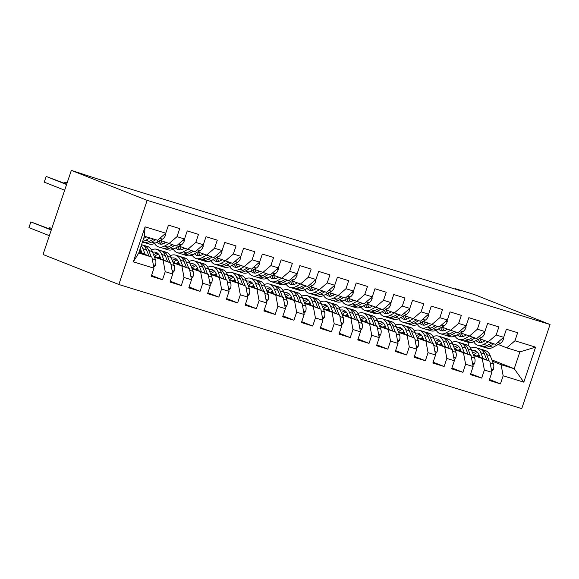 <?xml version="1.0" encoding="UTF-8"?>
<svg xmlns="http://www.w3.org/2000/svg" width="579" height="579" viewBox="0 0 579 579"><rect width="100%" height="100%" fill="white"/><g stroke="black" fill="none" stroke-linecap="round" stroke-linejoin="round"><path stroke-width="0.87" d="M118.854 284.492L521.744 408.622L550.05 324.508L147.167 200.37L118.854 284.492L43.034 254.492L71.34 170.378L147.167 200.37M133.315 261.846L145.097 226.838L165.746 233.199L157.546 240.256L144.403 236.21L138.743 253.03L133.315 261.846L153.963 268.207L151.249 276.277L162.511 279.751L165.232 271.681L172.737 273.99L170.023 282.067L181.285 285.534L184.006 277.464L191.511 279.78L188.797 287.85L200.059 291.317L202.78 283.247L210.286 285.563L207.572 293.633L218.833 297.107L221.554 289.03L229.06 291.346L226.346 299.415L237.607 302.889L240.328 294.82L247.834 297.128L245.12 305.198L256.381 308.672L259.103 300.602L266.608 302.918L263.894 310.988L275.155 314.455L277.869 306.385L285.382 308.701L282.668 316.771L293.929 320.238L296.643 312.168L304.156 314.484L301.442 322.554L312.703 326.028L315.417 317.958L322.93 320.267L320.216 328.336L331.478 331.81L334.192 323.741L341.704 326.057L338.99 334.126L350.252 337.593L352.966 329.523L360.478 331.839L357.764 339.909L369.026 343.376L371.74 335.306L379.252 337.622L376.538 345.692L387.8 349.166L390.514 341.096L398.026 343.405L395.312 351.475L406.574 354.949L409.288 346.879L416.8 349.188L414.079 357.265L425.348 360.731L428.062 352.662L435.574 354.978L432.853 363.047L444.122 366.514L446.836 358.444L454.349 360.76L451.627 368.83L462.896 372.304L465.61 364.227L473.123 366.543L470.401 374.613L481.67 378.087L484.384 370.017L491.897 372.326L489.175 380.396L500.444 383.87L489.472 379.527M491.875 359.877L514.217 368.722L523.807 382.162L535.589 347.154L514.941 340.792L517.655 332.715L506.393 329.248L503.679 337.318L496.167 335.002L498.881 326.932L487.619 323.466L484.905 331.535L477.393 329.219L480.107 321.15L468.845 317.676L466.131 325.753L458.619 323.437L461.333 315.367L450.071 311.893L447.357 319.963L439.845 317.654L442.559 309.577L431.297 306.11L428.583 314.18L421.071 311.864L423.785 303.794L412.523 300.327L409.809 308.397L402.296 306.081L405.011 298.011L393.749 294.537L391.035 302.614L383.522 300.298L386.244 292.229L374.975 288.755L372.261 296.824L364.748 294.516L367.47 286.446L356.201 282.972L353.487 291.042L345.974 288.726L348.696 280.656L337.427 277.189L334.713 285.259L327.2 282.943L329.921 274.873L318.653 271.406L315.939 279.476L308.426 277.16L311.147 269.09L299.879 265.616L297.165 273.686L289.652 271.377L292.373 263.307L281.104 259.833L278.39 267.903L270.878 265.587L273.599 257.517L262.33 254.051L259.616 262.121L252.111 259.805L254.825 251.735L243.556 248.268L240.842 256.338L233.337 254.022L236.051 245.952L224.782 242.478L222.068 250.548L214.563 248.239L217.277 240.169L206.015 236.695L203.294 244.765L195.789 242.456L198.503 234.379L187.241 230.912L184.52 238.982L177.015 236.666L179.729 228.596L168.467 225.13L165.746 233.199M523.807 382.162L503.158 375.8L500.444 383.87M71.34 170.378L95.253 178.194L460.594 290.759L455.449 288.726L455.318 289.131M459.596 349.246L460.515 349.607M473.325 354.681L489.812 361.202L473.629 355.455M459.031 349.68L460.819 350.389M491.897 372.326L489.812 361.202M484.384 370.017L482.307 358.886M535.589 347.154L519.884 351.894L506.741 347.849L498.193 344.469M514.941 340.792L506.741 347.849M440.822 343.463L441.741 343.825M454.551 348.898L471.038 355.419L454.855 349.673M440.257 343.897L442.045 344.606M473.123 366.543L471.038 355.419M465.61 364.227L463.533 353.103M503.679 337.318L495.472 344.375L479.419 338.686M496.167 335.002L487.967 342.066M422.048 337.673L422.967 338.042M435.777 343.108L452.264 349.629L436.081 343.89M421.49 338.114L423.271 338.816M454.349 360.76L452.264 349.629M446.836 358.444L444.759 347.32M484.905 331.535L476.698 338.592L460.645 332.896M477.393 329.219L469.193 336.283M403.274 331.89L404.193 332.259M417.003 337.325L433.49 343.846L417.307 338.1M402.716 332.332L404.497 333.034M435.574 354.978L433.49 343.846M428.062 352.662L425.985 341.538M466.131 325.753L457.931 332.809L441.871 327.113M458.619 323.437L450.419 330.493M384.499 326.107L385.419 326.469M398.229 331.543L414.716 338.064L398.54 332.317M383.942 326.542L385.723 327.251M416.8 349.188L414.716 338.064M409.288 346.879L407.211 335.748M447.357 319.963L439.157 327.026L423.097 321.331M439.845 317.654L431.644 324.71M365.725 320.325L366.645 320.686M379.455 325.76L395.942 332.281L379.766 326.534M365.168 320.759L366.948 321.468M398.026 343.405L395.942 332.281M390.514 341.096L388.437 329.965M428.583 314.18L420.383 321.244L404.323 315.548M421.071 311.864L412.87 318.928M346.951 314.542L347.87 314.904M360.688 319.97L377.168 326.498L360.992 320.752M346.394 314.976L348.174 315.678M379.252 337.622L377.168 326.498M371.74 335.306L369.663 324.182M409.809 308.397L401.609 315.454L385.549 309.758M402.296 306.081L394.096 313.145L389.819 315.468A18.362 10.552 107.1 0 1 383.913 316.344A18.362 10.552 107.1 0 1 379.838 312.877M328.177 308.752L329.096 309.121M341.914 314.187L358.394 320.708L342.218 314.969M327.62 309.193L329.4 309.895M360.478 331.839L358.394 320.708M352.966 329.523L350.888 318.399M391.035 302.614L382.835 309.671L366.775 303.975M383.522 300.298L375.322 307.355M309.403 302.969L310.322 303.331M323.14 308.404L339.627 314.925L323.444 309.179M308.846 303.403L310.626 304.113M341.704 326.057L339.627 314.925M334.192 323.741L332.114 312.609M372.261 296.824L364.061 303.888L348.001 298.192M364.748 294.516L356.548 301.572M290.629 297.186L291.548 297.548M304.366 302.622L320.853 309.143L304.67 303.396M290.072 297.62L291.852 298.33M322.93 320.267L320.853 309.143M315.417 317.958L313.34 306.827M353.487 291.042L345.287 298.105L329.227 292.409M345.974 288.726L337.774 295.789M271.855 291.403L272.774 291.765M285.592 296.832L302.079 303.36L285.896 297.613M271.298 291.838L273.078 292.54M304.156 314.484L302.079 303.36M296.643 312.168L294.566 301.044M334.713 285.259L326.513 292.315L310.453 286.619M327.2 282.943L319 290.007M253.081 285.613L254 285.983M266.818 291.049L283.305 297.57L267.122 291.83M252.524 286.055L254.304 286.757M285.382 308.701L283.305 297.57M277.869 306.385L275.792 295.261M315.939 279.476L307.738 286.533L291.678 280.837M308.426 277.16L300.226 284.217L295.949 286.547A18.362 10.552 107.1 0 1 290.043 287.416A18.362 10.552 107.1 0 1 285.975 283.956M234.307 279.831L235.226 280.2M248.044 285.266L264.531 291.787L248.348 286.04M233.75 280.265L235.53 280.974M266.608 302.918L264.531 291.787M259.103 300.602L257.018 289.471M297.165 273.686L288.964 280.75L272.904 275.054M289.652 271.377L281.452 278.434M215.533 274.048L216.452 274.41M229.27 279.483L245.757 286.004L229.573 280.258M214.975 274.482L216.756 275.191M247.834 297.128L245.757 286.004M240.328 294.82L238.244 283.688M278.39 267.903L270.19 274.967L254.13 269.271M270.878 265.587L262.678 272.651M196.759 268.265L197.678 268.627M210.495 273.693L226.982 280.222L210.799 274.475M196.201 268.699L197.989 269.409M229.06 291.346L226.982 280.222M221.554 289.03L219.47 277.906M259.616 262.121L251.416 269.177L235.356 263.488M252.111 259.805L243.904 266.868M177.985 262.475L178.904 262.844M191.721 267.911L208.208 274.432L192.025 268.692M177.427 262.917L179.215 263.619M210.286 285.563L208.208 274.432M202.78 283.247L200.696 272.123M240.842 256.338L232.642 263.394L216.582 257.698M233.337 254.022L225.13 261.078M159.211 256.692L160.137 257.062M172.947 262.128L189.434 268.649L173.251 262.902M158.653 257.134L160.441 257.836M191.511 279.78L189.434 268.649M184.006 277.464L181.922 266.333M222.068 250.548L213.868 257.612L197.808 251.916M214.563 248.239L206.356 255.296L202.085 257.626A18.362 10.552 107.1 0 1 196.18 258.495A18.362 10.552 107.1 0 1 192.105 255.035M140.436 250.91L141.363 251.272M154.173 256.345L170.66 262.866L154.477 257.119M139.879 251.344L141.667 252.053M172.737 273.99L170.66 262.866M165.232 271.681L163.148 260.55M203.294 244.765L195.094 251.829L179.041 246.133M195.789 242.456L187.589 249.513M139.083 252.017L151.886 257.083L138.743 253.03M153.963 268.207L151.886 257.083M184.52 238.982L176.32 246.039L160.267 240.35M177.015 236.666L168.815 243.73M550.05 324.508L474.223 294.508L455.449 288.726M492.403 361.238L501.081 364.669L514.217 368.722L519.884 351.894M468.143 345.518L469.142 342.551M477.805 355.463L479.593 356.172M145.097 226.838L144.403 236.21M503.158 375.8L501.081 364.669M162.511 279.751L151.546 275.409M181.285 285.534L170.313 281.191M200.059 291.317L189.087 286.981M218.833 297.107L207.861 292.764M237.607 302.889L226.635 298.547M256.381 308.672L245.409 304.33M275.155 314.455L264.183 310.12M293.929 320.238L282.957 315.902M312.703 326.028L301.731 321.685M331.478 331.81L320.505 327.468M350.252 337.593L339.28 333.251M369.026 343.376L358.054 339.041M387.8 349.166L376.828 344.823M406.574 354.949L395.602 350.606M425.348 360.731L414.376 356.389M444.122 366.514L433.15 362.179M462.896 372.304L451.924 367.962M481.67 378.087L470.698 373.744M146.646 236.898L145.676 237.433A15.242 8.757 107.1 0 1 143.73 238.208M150.004 237.933L145.763 240.271A18.362 10.552 107.1 0 1 142.68 241.342M165.543 233.373L165.645 234.828A6.362 3.655 107.1 0 1 162.453 239.141L155.15 243.158A18.362 10.552 107.1 0 1 149.244 244.034L145.676 242.934A18.362 10.552 -72.9 0 0 151.582 242.065L155.823 239.728M146.248 237.122A15.242 8.757 107.1 0 1 146.089 236.724M153.573 239.033L149.331 241.371A18.362 10.552 107.1 0 1 143.426 242.239L142.47 241.95M66.578 184.535L46.168 176.457L66.701 184.165M144.584 242.478A18.362 10.552 -72.9 0 0 145.676 242.934M64.667 190.216L44.25 182.139L46.168 176.457L44.25 182.139M153.775 267.18L155.389 265.291A6.362 3.655 -72.9 0 0 155.512 259.761L152.313 251.59A18.362 10.552 -72.9 0 0 147.435 246.451L143.867 245.351A18.362 10.552 -72.9 0 0 142.702 245.112M141.044 250.49A15.242 8.757 -72.9 0 0 139.119 252.031M145.17 254.42L142.926 248.695A18.362 10.552 -72.9 0 0 141.204 245.72M142.123 253.218L141.175 250.808A15.242 8.757 -72.9 0 0 140.147 248.854M151.22 256.815L148.745 250.49A18.362 10.552 -72.9 0 0 143.867 245.351M51.393 229.639L30.861 221.923L28.95 227.605L49.36 235.682M141.565 244.642L141.609 244.656A18.362 10.552 107.1 0 1 146.494 249.795L148.875 255.889M28.95 227.605L30.861 221.923L51.278 230.001M165.739 242.514L164.45 243.223A15.242 8.757 107.1 0 1 159.551 243.947A15.242 8.757 107.1 0 1 156.945 242.174M168.786 243.716L164.537 246.053A18.362 10.552 107.1 0 1 158.632 246.929A18.362 10.552 107.1 0 1 154.557 243.462M184.317 239.156L184.419 240.611A6.362 3.655 107.1 0 1 181.227 244.931L173.924 248.948A18.362 10.552 107.1 0 1 168.019 249.817L164.45 248.717A18.362 10.552 -72.9 0 0 170.356 247.848L174.597 245.51M165.022 242.905A15.242 8.757 107.1 0 1 164.711 242.109M172.347 244.816L168.098 247.153A18.362 10.552 107.1 0 1 162.192 248.029L158.632 246.929M159.138 240.965A15.242 8.757 -72.9 0 0 161.432 244.157M67.121 182.913L64.935 182.24L64.573 183.326M67.063 183.08L64.935 182.24L64.37 183.246M163.358 248.261A18.362 10.552 -72.9 0 0 164.45 248.717M162.735 243.933A15.242 8.757 107.1 0 1 161.027 240.647M184.513 248.297L183.225 249.006A15.242 8.757 107.1 0 1 178.325 249.73A15.242 8.757 107.1 0 1 175.719 247.957M187.56 249.498L183.311 251.836A18.362 10.552 107.1 0 1 177.406 252.712A18.362 10.552 107.1 0 1 173.331 249.245M203.091 244.939L203.193 246.401A6.362 3.655 107.1 0 1 199.994 250.714L192.698 254.731A18.362 10.552 107.1 0 1 186.793 255.607L183.225 254.507A18.362 10.552 -72.9 0 0 189.13 253.631L193.372 251.293M183.796 248.688A15.242 8.757 107.1 0 1 183.485 247.892M191.121 250.606L186.872 252.936A18.362 10.552 107.1 0 1 180.966 253.812L177.406 252.712M177.912 246.748A15.242 8.757 -72.9 0 0 180.207 249.947M182.132 254.051A18.362 10.552 -72.9 0 0 183.225 254.507M181.509 249.715A15.242 8.757 107.1 0 1 179.801 246.437M172.549 272.962L174.163 271.081A6.362 3.655 -72.9 0 0 174.286 265.544L171.087 257.373A18.362 10.552 -72.9 0 0 166.202 252.234L162.641 251.134A18.362 10.552 -72.9 0 0 161.476 250.895M159.818 256.273A15.242 8.757 -72.9 0 0 157.893 257.814M163.944 260.21L161.7 254.485A18.362 10.552 -72.9 0 0 156.815 249.339A18.362 10.552 -72.9 0 0 151.503 249.911M160.897 259.001L159.949 256.591A15.242 8.757 -72.9 0 0 155.903 252.321A15.242 8.757 -72.9 0 0 152.617 252.364M169.994 262.605L167.519 256.273A18.362 10.552 -72.9 0 0 162.641 251.134M154.557 256.497A15.242 8.757 107.1 0 1 158.53 254.13M156.815 249.339L160.383 250.439A18.362 10.552 107.1 0 1 165.268 255.578L167.649 261.679M157.582 253.211A15.242 8.757 -72.9 0 0 153.558 254.782M51.82 228.379L49.635 227.706L51.763 228.553M49.07 228.712L49.635 227.706L49.273 228.799M191.323 278.745L192.937 276.863A6.362 3.655 -72.9 0 0 193.06 271.334L189.861 263.156A18.362 10.552 -72.9 0 0 184.976 258.017L181.415 256.917A18.362 10.552 -72.9 0 0 180.25 256.685M178.593 262.063A15.242 8.757 -72.9 0 0 176.66 263.597M182.718 265.993L180.474 260.268A18.362 10.552 -72.9 0 0 175.589 255.129A18.362 10.552 -72.9 0 0 170.277 255.694M179.671 264.784L178.723 262.374A15.242 8.757 -72.9 0 0 174.67 258.111A15.242 8.757 -72.9 0 0 171.391 258.147M188.768 268.388L186.293 262.063A18.362 10.552 -72.9 0 0 181.415 256.917M173.331 262.28A15.242 8.757 107.1 0 1 177.304 259.913M175.589 255.129L179.157 256.222A18.362 10.552 107.1 0 1 184.042 261.368L186.424 267.462M176.356 258.994A15.242 8.757 -72.9 0 0 172.332 260.564M203.287 254.08L201.999 254.789A15.242 8.757 107.1 0 1 197.092 255.513A15.242 8.757 107.1 0 1 194.493 253.74M221.866 250.729L221.967 252.183A6.362 3.655 107.1 0 1 218.768 256.497L211.473 260.514A18.362 10.552 107.1 0 1 205.567 261.39L201.999 260.289A18.362 10.552 -72.9 0 0 207.904 259.414L212.146 257.083M202.57 254.478A15.242 8.757 107.1 0 1 202.259 253.674M209.895 256.388L205.646 258.719A18.362 10.552 107.1 0 1 199.741 259.595L196.18 258.495M196.686 252.538A15.242 8.757 -72.9 0 0 198.981 255.73M200.906 259.833A18.362 10.552 -72.9 0 0 201.999 260.289M200.283 255.498A15.242 8.757 107.1 0 1 198.575 252.22M222.061 259.862L220.773 260.572A15.242 8.757 107.1 0 1 215.866 261.295A15.242 8.757 107.1 0 1 213.267 259.53M225.101 261.071L220.86 263.409A18.362 10.552 107.1 0 1 214.947 264.277A18.362 10.552 107.1 0 1 210.879 260.818M240.64 256.511L240.741 257.966A6.362 3.655 107.1 0 1 237.542 262.28L230.239 266.297A18.362 10.552 107.1 0 1 224.334 267.172L220.773 266.072A18.362 10.552 -72.9 0 0 226.678 265.204L230.92 262.866M221.344 260.261A15.242 8.757 107.1 0 1 221.033 259.464M228.669 262.171L224.42 264.509A18.362 10.552 107.1 0 1 218.515 265.377L214.947 264.277M215.46 258.321A15.242 8.757 -72.9 0 0 217.755 261.513M219.68 265.616A18.362 10.552 -72.9 0 0 220.773 266.072M219.057 261.288A15.242 8.757 107.1 0 1 217.349 258.002M210.097 284.535L211.711 282.646A6.362 3.655 -72.9 0 0 211.834 277.117L208.635 268.946A18.362 10.552 -72.9 0 0 203.75 263.8L200.189 262.707A18.362 10.552 -72.9 0 0 199.024 262.468M197.367 267.845A15.242 8.757 -72.9 0 0 195.434 269.38M201.485 271.775L199.248 266.05A18.362 10.552 -72.9 0 0 194.363 260.912A18.362 10.552 -72.9 0 0 189.051 261.484M198.445 270.574L197.497 268.157A15.242 8.757 -72.9 0 0 193.444 263.894A15.242 8.757 -72.9 0 0 190.165 263.93M207.543 274.171L205.067 267.845A18.362 10.552 -72.9 0 0 200.189 262.707M192.105 268.063A15.242 8.757 107.1 0 1 196.078 265.696M194.363 260.912L197.931 262.012A18.362 10.552 107.1 0 1 202.816 267.151L205.198 273.245M195.13 264.777A15.242 8.757 -72.9 0 0 191.106 266.347M228.871 290.318L230.485 288.429A6.362 3.655 -72.9 0 0 230.608 282.899L227.409 274.728A18.362 10.552 -72.9 0 0 222.524 269.59L218.956 268.49A18.362 10.552 -72.9 0 0 217.798 268.251M216.141 273.628A15.242 8.757 -72.9 0 0 214.208 275.17M220.259 277.558L218.022 271.833A18.362 10.552 -72.9 0 0 213.137 266.695A18.362 10.552 -72.9 0 0 207.825 267.266M217.219 276.357L216.271 273.947A15.242 8.757 -72.9 0 0 212.218 269.676A15.242 8.757 -72.9 0 0 208.932 269.72M226.317 279.954L223.841 273.628A18.362 10.552 -72.9 0 0 218.956 268.49M210.879 273.845A15.242 8.757 107.1 0 1 214.852 271.486M213.137 266.695L216.705 267.795A18.362 10.552 107.1 0 1 221.583 272.933L223.972 279.027M213.904 270.559A15.242 8.757 -72.9 0 0 209.88 272.13M240.835 265.652L239.547 266.354A15.242 8.757 107.1 0 1 234.64 267.085A15.242 8.757 107.1 0 1 232.041 265.312M243.875 266.854L239.626 269.192A18.362 10.552 107.1 0 1 233.721 270.067A18.362 10.552 107.1 0 1 229.653 266.601M259.414 262.294L259.515 263.749A6.362 3.655 107.1 0 1 256.316 268.07L249.013 272.087A18.362 10.552 107.1 0 1 243.108 272.955L239.547 271.855A18.362 10.552 -72.9 0 0 245.453 270.986L249.694 268.649M240.119 266.043A15.242 8.757 107.1 0 1 239.807 265.247M247.443 267.954L243.194 270.292A18.362 10.552 107.1 0 1 237.289 271.167L233.721 270.067M234.234 264.104A15.242 8.757 -72.9 0 0 236.529 267.295M238.454 271.399A18.362 10.552 -72.9 0 0 239.547 271.855M237.831 267.071A15.242 8.757 107.1 0 1 236.123 263.785M247.646 296.101L249.259 294.219A6.362 3.655 -72.9 0 0 249.383 288.682L246.184 280.511A18.362 10.552 -72.9 0 0 241.298 275.372L237.73 274.272A18.362 10.552 -72.9 0 0 236.572 274.033M234.915 279.411A15.242 8.757 -72.9 0 0 232.982 280.953M239.033 283.348L236.797 277.623A18.362 10.552 -72.9 0 0 231.911 272.477A18.362 10.552 -72.9 0 0 226.599 273.049M235.993 282.139L235.045 279.729A15.242 8.757 -72.9 0 0 230.992 275.459A15.242 8.757 -72.9 0 0 227.706 275.503M245.091 285.744L242.615 279.411A18.362 10.552 -72.9 0 0 237.73 274.272M229.653 279.635A15.242 8.757 107.1 0 1 233.627 277.269M231.911 272.477L235.479 273.577A18.362 10.552 107.1 0 1 240.357 278.716L242.746 284.817M232.678 276.342A15.242 8.757 -72.9 0 0 228.654 277.92M259.609 271.435L258.321 272.144A15.242 8.757 107.1 0 1 253.414 272.868A15.242 8.757 107.1 0 1 250.816 271.095M262.649 272.637L258.4 274.974A18.362 10.552 107.1 0 1 252.495 275.85A18.362 10.552 107.1 0 1 248.427 272.383M278.188 268.077L278.289 269.539A6.362 3.655 107.1 0 1 275.09 273.853L267.788 277.869A18.362 10.552 107.1 0 1 261.882 278.745L258.321 277.645A18.362 10.552 -72.9 0 0 264.227 276.769L268.468 274.432M258.893 271.826A15.242 8.757 107.1 0 1 258.581 271.03M266.217 273.737L261.969 276.074A18.362 10.552 107.1 0 1 256.063 276.95L252.495 275.85M253.009 269.886A15.242 8.757 -72.9 0 0 255.303 273.085M257.228 277.189A18.362 10.552 -72.9 0 0 258.321 277.645M256.606 272.854A15.242 8.757 107.1 0 1 254.898 269.575M266.412 301.883L268.034 300.002A6.362 3.655 -72.9 0 0 268.157 294.465L264.958 286.294A18.362 10.552 -72.9 0 0 260.072 281.155L256.504 280.055A18.362 10.552 -72.9 0 0 255.346 279.823M253.689 285.201A15.242 8.757 -72.9 0 0 251.756 286.735M257.807 289.131L255.571 283.406A18.362 10.552 -72.9 0 0 250.685 278.267A18.362 10.552 -72.9 0 0 245.373 278.832M254.767 287.922L253.819 285.512A15.242 8.757 -72.9 0 0 249.766 281.249A15.242 8.757 -72.9 0 0 246.48 281.285M263.865 291.526L261.39 285.201A18.362 10.552 -72.9 0 0 256.504 280.055M248.427 285.418A15.242 8.757 107.1 0 1 252.401 283.051M250.685 278.267L254.253 279.36A18.362 10.552 107.1 0 1 259.131 284.506L261.52 290.6M251.452 282.132A15.242 8.757 -72.9 0 0 247.428 283.703M278.376 277.218L277.095 277.927A15.242 8.757 107.1 0 1 272.188 278.651A15.242 8.757 107.1 0 1 269.59 276.878M281.423 278.427L277.175 280.757A18.362 10.552 107.1 0 1 271.269 281.633A18.362 10.552 107.1 0 1 267.201 278.173M296.962 273.867L297.063 275.322A6.362 3.655 107.1 0 1 293.864 279.635L286.562 283.652A18.362 10.552 107.1 0 1 280.656 284.528L277.088 283.428A18.362 10.552 -72.9 0 0 283.001 282.552L287.242 280.222M277.667 277.609A15.242 8.757 107.1 0 1 277.355 276.813M284.991 279.527L280.743 281.857A18.362 10.552 107.1 0 1 274.837 282.733L271.269 281.633M271.783 275.669A15.242 8.757 -72.9 0 0 274.077 278.868M276.002 282.972A18.362 10.552 -72.9 0 0 277.088 283.428M275.38 278.637A15.242 8.757 107.1 0 1 273.672 275.358M297.15 283.001L295.869 283.71A15.242 8.757 107.1 0 1 290.962 284.434A15.242 8.757 107.1 0 1 288.364 282.661M315.736 279.65L315.837 281.104A6.362 3.655 107.1 0 1 312.638 285.418L305.336 289.435A18.362 10.552 107.1 0 1 299.43 290.311L295.862 289.211A18.362 10.552 -72.9 0 0 301.768 288.335L306.016 286.004M296.441 283.399A15.242 8.757 107.1 0 1 296.13 282.595M303.765 285.309L299.517 287.647A18.362 10.552 107.1 0 1 293.611 288.516L290.043 287.416M290.557 281.459A15.242 8.757 -72.9 0 0 292.851 284.651M294.769 288.755A18.362 10.552 -72.9 0 0 295.862 289.211M294.154 284.427A15.242 8.757 107.1 0 1 292.446 281.141M315.924 288.791L314.643 289.493A15.242 8.757 107.1 0 1 309.736 290.224A15.242 8.757 107.1 0 1 307.138 288.451M318.971 289.992L314.723 292.33A18.362 10.552 107.1 0 1 308.817 293.206A18.362 10.552 107.1 0 1 304.749 289.739M334.51 285.433L334.611 286.887A6.362 3.655 107.1 0 1 331.412 291.208L324.11 295.225A18.362 10.552 107.1 0 1 318.204 296.093L314.636 294.993A18.362 10.552 -72.9 0 0 320.542 294.125L324.79 291.787M315.215 289.182A15.242 8.757 107.1 0 1 314.904 288.385M322.539 291.092L318.291 293.43A18.362 10.552 107.1 0 1 312.385 294.298L308.817 293.206M309.331 287.242A15.242 8.757 -72.9 0 0 311.625 290.434M313.543 294.537A18.362 10.552 -72.9 0 0 314.636 294.993M312.928 290.209A15.242 8.757 107.1 0 1 311.22 286.923M334.698 294.573L333.417 295.283A15.242 8.757 107.1 0 1 328.51 296.007A15.242 8.757 107.1 0 1 325.912 294.233M337.745 295.775L333.497 298.113A18.362 10.552 107.1 0 1 327.591 298.988A18.362 10.552 107.1 0 1 323.523 295.522M353.284 291.215L353.378 292.677A6.362 3.655 107.1 0 1 350.186 296.991L342.884 301.008A18.362 10.552 107.1 0 1 336.978 301.876L333.41 300.783A18.362 10.552 -72.9 0 0 339.316 299.908L343.564 297.57M333.989 294.964A15.242 8.757 107.1 0 1 333.678 294.168M341.313 296.875L337.065 299.213A18.362 10.552 107.1 0 1 331.159 300.088L327.591 298.988M328.105 293.025A15.242 8.757 -72.9 0 0 330.399 296.216M332.317 300.32A18.362 10.552 -72.9 0 0 333.41 300.783M331.702 295.992A15.242 8.757 107.1 0 1 329.994 292.713M353.472 300.356L352.191 301.066A15.242 8.757 107.1 0 1 347.284 301.789A15.242 8.757 107.1 0 1 344.686 300.016M356.519 301.565L352.271 303.895A18.362 10.552 107.1 0 1 346.365 304.771A18.362 10.552 107.1 0 1 342.298 301.312M372.058 296.998L372.152 298.46A6.362 3.655 107.1 0 1 368.961 302.774L361.658 306.79A18.362 10.552 107.1 0 1 355.752 307.666L352.184 306.566A18.362 10.552 -72.9 0 0 358.09 305.69L362.338 303.36M352.763 300.747A15.242 8.757 107.1 0 1 352.452 299.951M360.087 302.665L355.839 304.995A18.362 10.552 107.1 0 1 349.933 305.871L346.365 304.771M346.879 298.807A15.242 8.757 -72.9 0 0 349.173 302.006M351.091 306.11A18.362 10.552 -72.9 0 0 352.184 306.566M350.476 301.775A15.242 8.757 107.1 0 1 348.768 298.496M372.246 306.139L370.958 306.848A15.242 8.757 107.1 0 1 366.058 307.572A15.242 8.757 107.1 0 1 363.46 305.799M375.293 307.348L371.045 309.685A18.362 10.552 107.1 0 1 365.139 310.554A18.362 10.552 107.1 0 1 361.072 307.094M390.832 302.788L390.926 304.243A6.362 3.655 107.1 0 1 387.735 308.556L380.432 312.573A18.362 10.552 107.1 0 1 374.526 313.449L370.958 312.349A18.362 10.552 -72.9 0 0 376.864 311.473L381.112 309.143M371.53 306.537A15.242 8.757 107.1 0 1 371.226 305.734M378.861 308.448L374.613 310.778A18.362 10.552 107.1 0 1 368.707 311.654L365.139 310.554M365.653 304.597A15.242 8.757 -72.9 0 0 367.947 307.789M369.865 311.893A18.362 10.552 -72.9 0 0 370.958 312.349M369.25 307.565A15.242 8.757 107.1 0 1 367.542 304.279M391.02 311.929L389.732 312.631A15.242 8.757 107.1 0 1 384.832 313.355A15.242 8.757 107.1 0 1 382.234 311.589M409.606 308.571L409.7 310.026A6.362 3.655 107.1 0 1 406.509 314.339L399.206 318.356A18.362 10.552 107.1 0 1 393.3 319.232L389.732 318.132A18.362 10.552 -72.9 0 0 395.638 317.263L399.886 314.925M390.304 312.32A15.242 8.757 107.1 0 1 390 311.524M397.635 314.231L393.387 316.568A18.362 10.552 107.1 0 1 387.481 317.437L383.913 316.344M384.427 310.38A15.242 8.757 -72.9 0 0 386.721 313.572M388.639 317.676A18.362 10.552 -72.9 0 0 389.732 318.132M388.024 313.348A15.242 8.757 107.1 0 1 386.316 310.062M409.794 317.712L408.506 318.421A15.242 8.757 107.1 0 1 403.606 319.145A15.242 8.757 107.1 0 1 401.008 317.372M412.841 318.913L408.593 321.251A18.362 10.552 107.1 0 1 402.687 322.127A18.362 10.552 107.1 0 1 398.613 318.66M428.38 314.354L428.474 315.808A6.362 3.655 107.1 0 1 425.283 320.129L417.98 324.146A18.362 10.552 107.1 0 1 412.074 325.014L408.506 323.922A18.362 10.552 -72.9 0 0 414.412 323.046L418.66 320.708M409.078 318.103A15.242 8.757 107.1 0 1 408.774 317.306M416.402 320.013L412.161 322.351A18.362 10.552 107.1 0 1 406.255 323.227L402.687 322.127M403.201 316.163A15.242 8.757 -72.9 0 0 405.495 319.355M407.413 323.458A18.362 10.552 -72.9 0 0 408.506 323.922M406.798 319.13A15.242 8.757 107.1 0 1 405.09 315.844M428.569 323.495L427.28 324.204A15.242 8.757 107.1 0 1 422.381 324.928A15.242 8.757 107.1 0 1 419.775 323.154M431.616 324.696L427.367 327.034A18.362 10.552 107.1 0 1 421.461 327.909A18.362 10.552 107.1 0 1 417.387 324.45M447.154 320.136L447.249 321.598A6.362 3.655 107.1 0 1 444.057 325.912L436.754 329.929A18.362 10.552 107.1 0 1 430.848 330.804L427.28 329.704A18.362 10.552 -72.9 0 0 433.186 328.829L437.435 326.491M427.852 323.885A15.242 8.757 107.1 0 1 427.548 323.089M435.176 325.803L430.935 328.134A18.362 10.552 107.1 0 1 425.029 329.01L421.461 327.909M421.975 321.946A15.242 8.757 -72.9 0 0 424.269 325.145M426.187 329.248A18.362 10.552 -72.9 0 0 427.28 329.704M425.572 324.913A15.242 8.757 107.1 0 1 423.864 321.635M285.186 307.666L286.808 305.784A6.362 3.655 -72.9 0 0 286.931 300.255L283.724 292.084A18.362 10.552 -72.9 0 0 278.846 286.938L275.278 285.845A18.362 10.552 -72.9 0 0 274.12 285.606M272.463 290.984A15.242 8.757 -72.9 0 0 270.531 292.518M276.581 294.914L274.337 289.189A18.362 10.552 -72.9 0 0 269.459 284.05A18.362 10.552 -72.9 0 0 264.147 284.622M273.534 293.712L272.593 291.295A15.242 8.757 -72.9 0 0 268.54 287.032A15.242 8.757 -72.9 0 0 265.254 287.068M282.639 297.309L280.164 290.984A18.362 10.552 -72.9 0 0 275.278 285.845M267.201 291.201A15.242 8.757 107.1 0 1 271.175 288.834M269.459 284.05L273.027 285.15A18.362 10.552 107.1 0 1 277.906 290.289L280.294 296.383M270.219 287.915A15.242 8.757 -72.9 0 0 266.202 289.486M303.961 313.456L305.582 311.567A6.362 3.655 -72.9 0 0 305.705 306.038L302.499 297.867A18.362 10.552 -72.9 0 0 297.62 292.728L294.052 291.628A18.362 10.552 -72.9 0 0 292.894 291.389M291.237 296.766A15.242 8.757 -72.9 0 0 289.305 298.308M295.355 300.696L293.112 294.972A18.362 10.552 -72.9 0 0 288.233 289.833A18.362 10.552 -72.9 0 0 282.921 290.405M292.308 299.495L291.367 297.085A15.242 8.757 -72.9 0 0 287.314 292.815A15.242 8.757 -72.9 0 0 284.028 292.851M301.413 303.092L298.938 296.766A18.362 10.552 -72.9 0 0 294.052 291.628M285.975 296.984A15.242 8.757 107.1 0 1 289.949 294.617M288.233 289.833L291.802 290.933A18.362 10.552 107.1 0 1 296.68 296.072L299.068 302.166M288.993 293.698A15.242 8.757 -72.9 0 0 284.977 295.268M322.735 319.239L324.356 317.35A6.362 3.655 -72.9 0 0 324.479 311.82L321.273 303.649A18.362 10.552 -72.9 0 0 316.395 298.511L312.826 297.411A18.362 10.552 -72.9 0 0 311.668 297.172M310.011 302.549A15.242 8.757 -72.9 0 0 308.079 304.091M314.129 306.486L311.886 300.754A18.362 10.552 -72.9 0 0 307.008 295.616A18.362 10.552 -72.9 0 0 301.695 296.187M311.082 305.278L310.141 302.868A15.242 8.757 -72.9 0 0 306.088 298.598A15.242 8.757 -72.9 0 0 302.803 298.641M320.187 308.882L317.712 302.549A18.362 10.552 -72.9 0 0 312.826 297.411M304.749 302.774A15.242 8.757 107.1 0 1 308.723 300.407M307.008 295.616L310.576 296.716A18.362 10.552 107.1 0 1 315.454 301.854L317.842 307.948M307.767 299.481A15.242 8.757 -72.9 0 0 303.751 301.058M341.509 325.022L343.13 323.14A6.362 3.655 -72.9 0 0 343.253 317.603L340.047 309.432A18.362 10.552 -72.9 0 0 335.169 304.293L331.601 303.193A18.362 10.552 -72.9 0 0 330.443 302.955M328.785 308.332A15.242 8.757 -72.9 0 0 326.853 309.874M332.903 312.269L330.66 306.544A18.362 10.552 -72.9 0 0 325.782 301.398A18.362 10.552 -72.9 0 0 320.469 301.97M329.856 311.061L328.915 308.65A15.242 8.757 -72.9 0 0 324.862 304.38A15.242 8.757 -72.9 0 0 321.577 304.424M338.961 314.665L336.479 308.332A18.362 10.552 -72.9 0 0 331.601 303.193M323.523 308.556A15.242 8.757 107.1 0 1 327.497 306.19M325.782 301.398L329.35 302.499A18.362 10.552 107.1 0 1 334.228 307.644L336.616 313.738M326.542 305.271A15.242 8.757 -72.9 0 0 322.525 306.841M360.283 330.804L361.904 328.923A6.362 3.655 -72.9 0 0 362.02 323.393L358.821 315.222A18.362 10.552 -72.9 0 0 353.943 310.076L350.375 308.976A18.362 10.552 -72.9 0 0 349.217 308.745M347.559 314.122A15.242 8.757 -72.9 0 0 345.627 315.656M351.677 318.052L349.434 312.327A18.362 10.552 -72.9 0 0 344.556 307.188A18.362 10.552 -72.9 0 0 339.243 307.76M348.63 316.851L347.69 314.433A15.242 8.757 -72.9 0 0 343.637 310.17A15.242 8.757 -72.9 0 0 340.351 310.206M357.735 320.448L355.253 314.122A18.362 10.552 -72.9 0 0 350.375 308.976M342.298 314.339A15.242 8.757 107.1 0 1 346.271 311.972M344.556 307.188L348.124 308.289A18.362 10.552 107.1 0 1 353.002 313.427L355.39 319.521M345.316 311.053A15.242 8.757 -72.9 0 0 341.299 312.624M379.057 336.594L380.678 334.705A6.362 3.655 -72.9 0 0 380.794 329.176L377.595 321.005A18.362 10.552 -72.9 0 0 372.717 315.866L369.149 314.766A18.362 10.552 -72.9 0 0 367.991 314.527M366.333 319.905A15.242 8.757 -72.9 0 0 364.401 321.446M370.451 323.835L368.208 318.11A18.362 10.552 -72.9 0 0 363.33 312.971A18.362 10.552 -72.9 0 0 358.017 313.543M367.404 322.633L366.464 320.216A15.242 8.757 -72.9 0 0 362.411 315.953A15.242 8.757 -72.9 0 0 359.125 315.989M376.509 326.23L374.027 319.905A18.362 10.552 -72.9 0 0 369.149 314.766M361.064 320.122A15.242 8.757 107.1 0 1 365.038 317.755M363.33 312.971L366.898 314.071A18.362 10.552 107.1 0 1 371.776 319.21L374.164 325.304M364.09 316.836A15.242 8.757 -72.9 0 0 360.073 318.407M397.831 342.377L399.452 340.488A6.362 3.655 -72.9 0 0 399.568 334.959L396.369 326.788A18.362 10.552 -72.9 0 0 391.491 321.649L387.923 320.549A18.362 10.552 -72.9 0 0 386.765 320.31M385.107 325.688A15.242 8.757 -72.9 0 0 383.175 327.229M389.226 329.617L386.982 323.893A18.362 10.552 -72.9 0 0 382.104 318.754A18.362 10.552 -72.9 0 0 376.791 319.326M386.179 328.416L385.238 326.006A15.242 8.757 -72.9 0 0 381.185 321.736A15.242 8.757 -72.9 0 0 377.899 321.779M395.283 332.02L392.801 325.688A18.362 10.552 -72.9 0 0 387.923 320.549M379.838 325.912A15.242 8.757 107.1 0 1 383.812 323.545M382.104 318.754L385.672 319.854A18.362 10.552 107.1 0 1 390.55 324.993L392.938 331.087M382.864 322.619A15.242 8.757 -72.9 0 0 378.847 324.189M416.605 348.16L418.226 346.278A6.362 3.655 -72.9 0 0 418.342 340.742L415.143 332.57A18.362 10.552 -72.9 0 0 410.265 327.432L406.697 326.332A18.362 10.552 -72.9 0 0 405.539 326.093M403.881 331.47A15.242 8.757 -72.9 0 0 401.949 333.012M408 335.407L405.756 329.683A18.362 10.552 -72.9 0 0 400.878 324.537A18.362 10.552 -72.9 0 0 395.566 325.108M404.953 334.199L404.012 331.789A15.242 8.757 -72.9 0 0 399.959 327.519A15.242 8.757 -72.9 0 0 396.673 327.562M414.057 337.803L411.575 331.47A18.362 10.552 -72.9 0 0 406.697 326.332M398.613 331.695A15.242 8.757 107.1 0 1 402.586 329.328M400.878 324.537L404.446 325.637A18.362 10.552 107.1 0 1 409.324 330.775L411.712 336.877M401.638 328.409A15.242 8.757 -72.9 0 0 397.621 329.979M435.379 353.943L437 352.061A6.362 3.655 -72.9 0 0 437.116 346.531L433.917 338.353A18.362 10.552 -72.9 0 0 429.039 333.214L425.471 332.114A18.362 10.552 -72.9 0 0 424.313 331.883M422.656 337.26A15.242 8.757 -72.9 0 0 420.723 338.795M426.774 341.19L424.53 335.465A18.362 10.552 -72.9 0 0 419.652 330.327A18.362 10.552 -72.9 0 0 414.34 330.891M423.727 339.982L422.786 337.571A15.242 8.757 -72.9 0 0 418.733 333.309A15.242 8.757 -72.9 0 0 415.447 333.345M432.831 343.586L430.349 337.26A18.362 10.552 -72.9 0 0 425.471 332.114M417.387 337.477A15.242 8.757 107.1 0 1 421.36 335.111M419.652 330.327L423.22 331.42A18.362 10.552 107.1 0 1 428.098 336.565L430.486 342.659M420.412 334.192A15.242 8.757 -72.9 0 0 416.395 335.762M447.343 329.277L446.054 329.987A15.242 8.757 107.1 0 1 441.155 330.71A15.242 8.757 107.1 0 1 438.549 328.937M450.39 330.486L446.141 332.824A18.362 10.552 107.1 0 1 440.235 333.692A18.362 10.552 107.1 0 1 436.161 330.233M465.929 325.926L466.023 327.381A6.362 3.655 107.1 0 1 462.831 331.695L455.528 335.711A18.362 10.552 107.1 0 1 449.622 336.587L446.054 335.487A18.362 10.552 -72.9 0 0 451.96 334.611L456.209 332.281M446.626 329.675A15.242 8.757 107.1 0 1 446.322 328.872M453.95 331.586L449.709 333.917A18.362 10.552 107.1 0 1 443.804 334.792L440.235 333.692M440.749 327.736A15.242 8.757 -72.9 0 0 443.044 330.927M444.961 335.031A18.362 10.552 -72.9 0 0 446.054 335.487M444.346 330.703A15.242 8.757 107.1 0 1 442.638 327.417M454.153 359.733L455.774 357.844A6.362 3.655 -72.9 0 0 455.89 352.314L452.691 344.143A18.362 10.552 -72.9 0 0 447.813 338.997L444.245 337.904A18.362 10.552 -72.9 0 0 443.087 337.666M441.43 343.043A15.242 8.757 -72.9 0 0 439.497 344.577M445.548 346.973L443.304 341.248A18.362 10.552 -72.9 0 0 438.426 336.109A18.362 10.552 -72.9 0 0 433.114 336.681M442.501 345.772L441.56 343.354A15.242 8.757 -72.9 0 0 437.507 339.091A15.242 8.757 -72.9 0 0 434.221 339.128M451.606 349.369L449.123 343.043A18.362 10.552 -72.9 0 0 444.245 337.904M436.161 343.26A15.242 8.757 107.1 0 1 440.134 340.893M438.426 336.109L441.994 337.21A18.362 10.552 107.1 0 1 446.872 342.348L449.261 348.442M439.186 339.974A15.242 8.757 -72.9 0 0 435.169 341.545M466.117 335.06L464.828 335.769A15.242 8.757 107.1 0 1 459.929 336.493A15.242 8.757 107.1 0 1 457.323 334.727M469.164 336.269L464.915 338.606A18.362 10.552 107.1 0 1 459.009 339.475A18.362 10.552 107.1 0 1 454.935 336.015M484.703 331.709L484.797 333.164A6.362 3.655 107.1 0 1 481.605 337.477L474.302 341.494A18.362 10.552 107.1 0 1 468.397 342.37L464.828 341.27A18.362 10.552 -72.9 0 0 470.734 340.401L474.983 338.064M465.4 335.458A15.242 8.757 107.1 0 1 465.096 334.662M472.725 337.369L468.483 339.707A18.362 10.552 107.1 0 1 462.578 340.575L459.009 339.475M459.523 333.518A15.242 8.757 -72.9 0 0 461.818 336.71M463.736 340.814A18.362 10.552 -72.9 0 0 464.828 341.27M463.12 336.486A15.242 8.757 107.1 0 1 461.412 333.2M472.927 365.515L474.548 363.626A6.362 3.655 -72.9 0 0 474.664 358.097L471.465 349.926A18.362 10.552 -72.9 0 0 466.587 344.787L463.019 343.687A18.362 10.552 -72.9 0 0 461.861 343.448M460.204 348.826A15.242 8.757 -72.9 0 0 458.271 350.367M464.322 352.756L462.078 347.031A18.362 10.552 -72.9 0 0 457.2 341.892A18.362 10.552 -72.9 0 0 451.881 342.464M461.275 351.554L460.334 349.144A15.242 8.757 -72.9 0 0 456.281 344.874A15.242 8.757 -72.9 0 0 452.995 344.918M470.38 355.151L467.897 348.826A18.362 10.552 -72.9 0 0 463.019 343.687M454.935 349.043A15.242 8.757 107.1 0 1 458.908 346.683M457.2 341.892L460.768 342.992A18.362 10.552 107.1 0 1 465.646 348.131L468.035 354.225M457.96 345.757A15.242 8.757 -72.9 0 0 453.943 347.328M484.891 340.85L483.603 341.552A15.242 8.757 107.1 0 1 478.703 342.283A15.242 8.757 107.1 0 1 476.097 340.51M487.938 342.051L483.689 344.389A18.362 10.552 107.1 0 1 477.784 345.265A18.362 10.552 107.1 0 1 473.709 341.798M503.477 337.492L503.571 338.947A6.362 3.655 107.1 0 1 500.379 343.267L493.076 347.284A18.362 10.552 107.1 0 1 487.171 348.153L483.603 347.053A18.362 10.552 -72.9 0 0 489.508 346.184L493.757 343.846M484.174 341.241A15.242 8.757 107.1 0 1 483.87 340.445M491.499 343.152L487.257 345.489A18.362 10.552 107.1 0 1 481.352 346.365L477.784 345.265M478.297 339.301A15.242 8.757 -72.9 0 0 480.592 342.493M482.51 346.597A18.362 10.552 -72.9 0 0 483.603 347.053M481.894 342.269A15.242 8.757 107.1 0 1 480.186 338.983M491.701 371.298L493.322 369.416A6.362 3.655 -72.9 0 0 493.438 363.88L490.239 355.709A18.362 10.552 -72.9 0 0 485.361 350.57L481.793 349.47A18.362 10.552 -72.9 0 0 480.635 349.231M478.978 354.609A15.242 8.757 -72.9 0 0 477.045 356.15M483.096 358.546L480.852 352.821A18.362 10.552 -72.9 0 0 475.974 347.675A18.362 10.552 -72.9 0 0 470.655 348.247M480.049 357.337L479.108 354.927A15.242 8.757 -72.9 0 0 475.055 350.657A15.242 8.757 -72.9 0 0 471.769 350.7M489.154 360.941L486.671 354.609A18.362 10.552 -72.9 0 0 481.793 349.47M473.709 354.833A15.242 8.757 107.1 0 1 477.682 352.466M475.974 347.675L479.542 348.775A18.362 10.552 107.1 0 1 484.42 353.914L486.809 360.015M476.734 351.54A15.242 8.757 -72.9 0 0 472.717 353.118M165.637 234.705L164.436 234.329M149.331 241.371L145.763 240.271M155.15 243.158L151.582 242.065M162.453 239.141L159.79 238.324M153.326 264.784L155.31 265.392M148.745 250.49L152.313 251.59M142.926 248.695L146.494 249.795M152.197 258.741L155.512 259.761M184.412 240.488L183.203 240.119M168.098 247.153L164.537 246.053M173.924 248.948L170.356 247.848M181.227 244.931L178.564 244.114M203.186 246.27L201.977 245.901M186.872 252.936L183.311 251.836M192.698 254.731L189.13 253.631M199.994 250.714L197.338 249.896M172.101 270.567L174.084 271.175M167.519 256.273L171.087 257.373M161.7 254.485L165.268 255.578M170.971 264.523L174.286 265.544M190.875 276.349L192.858 276.965M186.293 262.063L189.861 263.156M180.474 260.268L184.042 261.368M189.746 270.306L193.06 271.334M221.96 252.053L220.751 251.684M205.646 258.719L202.085 257.626M211.473 260.514L207.904 259.414M218.768 256.497L216.112 255.679M240.734 257.836L239.525 257.467M224.42 264.509L220.86 263.409M230.239 266.297L226.678 265.204M237.542 262.28L234.886 261.462M209.649 282.132L211.632 282.747M205.067 267.845L208.635 268.946M199.248 266.05L202.816 267.151M208.52 276.096L211.834 277.117M228.423 287.922L230.399 288.53M223.841 273.628L227.409 274.728M218.022 271.833L221.583 272.933M227.294 281.879L230.608 282.899M259.508 263.626L258.299 263.25M243.194 270.292L239.626 269.192M249.013 272.087L245.453 270.986M256.316 268.07L253.66 267.245M247.197 293.705L249.173 294.313M242.615 279.411L246.184 280.511M236.797 277.623L240.357 278.716M246.068 287.662L249.383 288.682M278.282 269.409L277.073 269.04M261.969 276.074L258.4 274.974M267.788 277.869L264.227 276.769M275.09 273.853L272.434 273.035M265.971 299.488L267.947 300.096M261.39 285.201L264.958 286.294M255.571 283.406L259.131 284.506M264.842 293.444L268.157 294.465M297.049 275.191L295.847 274.822M280.743 281.857L277.175 280.757M286.562 283.652L283.001 282.552M293.864 279.635L291.208 278.817M315.823 280.974L314.621 280.605M299.517 287.647L295.949 286.547M305.336 289.435L301.768 288.335M312.638 285.418L309.982 284.6M334.597 286.764L333.395 286.388M318.291 293.43L314.723 292.33M324.11 295.225L320.542 294.125M331.412 291.208L328.756 290.383M353.371 292.547L352.17 292.178M337.065 299.213L333.497 298.113M342.884 301.008L339.316 299.908M350.186 296.991L347.53 296.173M372.145 298.33L370.944 297.961M355.839 304.995L352.271 303.895M361.658 306.79L358.09 305.69M368.961 302.774L366.304 301.956M390.919 304.113L389.718 303.743M374.613 310.778L371.045 309.685M380.432 312.573L376.864 311.473M387.735 308.556L385.078 307.738M409.693 309.903L408.492 309.526M393.387 316.568L389.819 315.468M399.206 318.356L395.638 317.263M406.509 314.339L403.853 313.521M428.467 315.685L427.266 315.316M412.161 322.351L408.593 321.251M417.98 324.146L414.412 323.046M425.283 320.129L422.627 319.311M447.241 321.468L446.04 321.099M430.935 328.134L427.367 327.034M436.754 329.929L433.186 328.829M444.057 325.912L441.401 325.094M284.745 305.271L286.721 305.886M280.164 290.984L283.724 292.084M274.337 289.189L277.906 290.289M283.609 299.234L286.931 300.255M303.519 311.061L305.495 311.668M298.938 296.766L302.499 297.867M293.112 294.972L296.68 296.072M302.383 305.017L305.705 306.038M322.286 316.843L324.269 317.451M317.712 302.549L321.273 303.649M311.886 300.754L315.454 301.854M321.157 310.8L324.479 311.82M341.06 322.626L343.043 323.234M336.479 308.332L340.047 309.432M330.66 306.544L334.228 307.644M339.931 316.583L343.253 317.603M359.834 328.409L361.817 329.024M355.253 314.122L358.821 315.222M349.434 312.327L353.002 313.427M358.705 322.365L362.02 323.393M378.608 334.199L380.591 334.807M374.027 319.905L377.595 321.005M368.208 318.11L371.776 319.21M377.479 328.155L380.794 329.176M397.382 339.982L399.365 340.59M392.801 325.688L396.369 326.788M386.982 323.893L390.55 324.993M396.253 333.938L399.568 334.959M416.156 345.764L418.139 346.372M411.575 331.47L415.143 332.57M405.756 329.683L409.324 330.775M415.027 339.721L418.342 340.742M434.93 351.547L436.913 352.162M430.349 337.26L433.917 338.353M424.53 335.465L428.098 336.565M433.801 345.504L437.116 346.531M466.015 327.251L464.814 326.882M449.709 333.917L446.141 332.824M455.528 335.711L451.96 334.611M462.831 331.695L460.175 330.877M453.704 357.33L455.687 357.945M449.123 343.043L452.691 344.143M443.304 341.248L446.872 342.348M452.575 351.294L455.89 352.314M484.789 333.034L483.588 332.664M468.483 339.707L464.915 338.606M474.302 341.494L470.734 340.401M481.605 337.477L478.949 336.66M472.478 363.12L474.462 363.728M467.897 348.826L471.465 349.926M462.078 347.031L465.646 348.131M471.349 357.077L474.664 358.097M503.564 338.824L502.362 338.447M487.257 345.489L483.689 344.389M493.076 347.284L489.508 346.184M500.379 343.267L497.723 342.442M491.253 368.903L493.236 369.511M486.671 354.609L490.239 355.709M480.852 352.821L484.42 353.914M490.124 362.859L493.438 363.88"/></g></svg>
